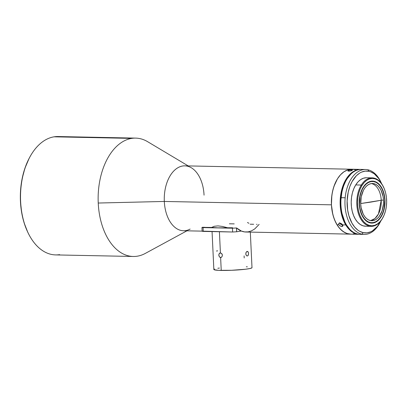 <?xml version="1.0" encoding="UTF-8"?>
<svg xmlns="http://www.w3.org/2000/svg" width="407" height="407" viewBox="0 0 407 407"><rect width="100%" height="100%" fill="white"/><g stroke="black" fill="none" stroke-linecap="round" stroke-linejoin="round"><path stroke-width="0.61" d="M212.062 231.588L213.848 269.48A19.093 1.648 -2.7 0 0 221.235 270.431L220.625 257.509L221.128 257.433L220.273 257.458L219.358 256.807L218.803 254.731L219.449 253.307L220.772 253.001L222.019 253.983L222.41 255.25L221.917 256.863L220.625 257.509L219.358 256.807L218.793 255.179L219.205 253.581L220.411 252.951L219.409 231.736L220.411 252.951L221.764 253.637L222.41 255.25L221.917 256.863L220.625 257.509L221.235 270.431A19.093 1.648 -2.7 0 0 241.351 269.668A19.093 1.648 -2.7 0 0 251.999 267.684L250.32 232.107M247.899 255.708L247.105 255.962L246.556 255.703L245.818 254.344L245.976 252.599L246.896 251.49L247.934 251.663L248.57 253.459L248.112 255.454L247.385 255.962L246.81 255.866L247.385 255.962M247.171 251.404L247.7 251.49L246.617 251.668M217.028 250.793L217.587 250.885L216.514 251.053M248.138 251.913L248.57 253.459L248.29 255.138M232.565 227.778L227.61 227.772A21.006 1.811 -2.7 0 1 211.66 227.447L218.05 227.859L227.61 227.772L222.578 226.465L217.974 225.89L214.235 226.292L211.66 227.447L204.925 227.381L211.66 227.447L214.235 226.292L217.974 225.89L222.578 226.465L227.61 227.772L232.636 227.762M350.615 234.137A32.458 19.923 -88.8 0 1 331.44 204.828A32.458 19.923 -88.8 0 1 351.943 169.231L347.848 169.846L344.088 171.683L340.603 174.679L337.53 178.709L334.986 183.623L333.068 189.23L331.853 195.319L331.44 204.828L164.311 201.45L331.44 204.828L332.122 211.07L333.537 216.951L335.638 222.247L338.339 226.75L341.539 230.291L345.116 232.733L347.003 233.511L350.88 234.142M360.714 169.409A32.458 19.923 -88.8 0 1 361.09 169.419A32.458 19.923 91.2 0 0 346.179 179.039A32.458 19.923 -88.8 0 1 360.714 169.409L184.839 165.847A32.458 19.923 91.2 0 0 164.311 201.45A32.458 19.923 -88.8 0 1 191.376 167.801A32.458 19.923 -88.8 0 1 204.055 195.157M98.235 203.032L164.311 201.45L98.235 203.032A59.193 36.33 -88.8 0 1 131.695 138.39A59.193 36.33 91.2 0 0 98.235 203.032A59.193 36.33 91.2 0 0 137.251 256.201A59.193 36.33 -88.8 0 1 133.277 256.476A59.193 36.33 -88.8 0 1 98.235 203.032M188.222 165.919L147.588 141.672A59.193 36.33 91.2 0 0 131.695 138.39A59.193 36.33 -88.8 0 1 135.668 138.115L58.048 136.543A59.193 36.33 91.2 0 0 54.075 136.818L131.695 138.39L54.075 136.818A59.193 36.33 -88.8 0 1 62.012 136.981M20.615 201.46A59.193 36.33 -88.8 0 1 29.37 157.926A59.193 36.33 -88.8 0 1 54.075 136.818A59.193 36.33 91.2 0 0 20.615 201.46L20.615 201.46A59.193 36.33 91.2 0 0 55.652 254.909A59.193 36.33 91.2 0 0 59.631 254.634A59.193 36.33 -88.8 0 1 27.859 232.382A59.193 36.33 -88.8 0 1 20.615 201.46M29.37 157.926L29.06 158.521A58.237 35.745 91.2 0 0 20.447 201.353L21.663 212.551L22.777 217.933L24.206 223.102L27.59 231.807M381.217 200.112A18.615 11.427 91.2 0 0 371.347 183.562A18.615 11.427 91.2 0 1 381.217 200.112L383.501 200.158L381.217 200.112A18.615 11.427 91.2 0 1 381.222 200.254A18.615 11.427 91.2 0 0 381.217 200.112M370.97 202.081L381.222 200.254L360.699 203.541L370.97 202.081M355.494 169.816L353.566 169.368L349.659 169.404L347.72 169.887L343.966 171.769L340.491 174.801L337.434 178.861L333.882 186.543L332.331 192.435L331.512 198.682L331.456 205.047L332.789 214.27L334.579 219.866L337.016 224.761L338.899 224.801L338.746 223.596L339.799 223.097L341.412 223.647L342.918 225.509L342.857 226.022L341.839 226.455L342.74 225.005L341.839 226.455L341.453 226.419L339.794 225.722L338.899 224.801L337.016 224.761A32.458 19.923 91.2 0 0 350.661 234.137L245.95 232.021A32.458 19.923 91.2 0 1 241.326 231.034L244.704 231.929L248.133 231.868L251.516 230.85L254.757 228.907L259.137 224.384M342.857 226.022L342.185 226.434L341.035 226.323L339.438 225.437L338.655 224.15L339.148 223.219L340.593 223.25L342.139 224.221L342.918 225.509L342.48 226.348M345.757 224.939L342.663 224.878L345.757 224.939A32.458 19.923 91.2 0 0 359.778 234.315A32.458 19.923 -88.8 0 1 359.401 234.315A32.458 19.923 -88.8 0 1 345.757 224.939A32.458 19.923 -88.8 0 1 346.179 179.039L346.642 179.314A32.077 19.689 -88.8 0 1 350.88 174.074L346.642 179.314L346.179 179.039A32.458 19.923 91.2 0 0 345.757 224.939M349.893 170.029L351.648 169.912L351.76 170.63L351.648 169.912L352.559 170.08L350.086 171.062L348.189 171.098L347.934 170.675L348.331 170.421L350.819 169.933L352.559 170.08L351.414 170.747L349.201 171.164L347.883 170.92L349.018 170.192M345.741 181.151L345.553 181.507A31.888 19.572 91.2 0 0 341 197.741L341.107 197.675A32.458 19.923 -88.8 0 1 345.741 181.151A32.458 19.923 -88.8 0 1 363.497 169.633A32.458 19.923 91.2 0 0 361.467 169.424A32.458 19.923 91.2 0 0 341.107 197.675L345.177 197.756A32.458 19.923 -88.8 0 1 365.537 169.505A32.458 19.923 -88.8 0 1 367.867 169.775A32.458 19.923 -88.8 0 1 381.008 182.351M380.448 221.734A30.932 18.987 -88.8 0 0 380.952 220.731L377.35 226.501L372.425 230.917L370.645 231.853L366.956 232.845L363.242 232.651L361.894 234.142L363.242 232.651A30.932 18.987 -88.8 0 1 347.308 197.98A30.932 18.987 -88.8 0 1 368.93 171.316L367.867 169.775A32.458 19.923 91.2 0 0 345.177 197.756A32.458 19.923 91.2 0 0 361.894 234.142A32.458 19.923 91.2 0 0 379.95 222.685L380.448 221.734A30.932 18.987 -88.8 0 1 363.242 232.651L359.63 231.283L357.911 230.169L354.726 227.142L351.974 223.148L348.891 215.69L347.649 210.017L347.12 201.002L348.224 192.073L349.827 186.548L352.055 181.614L356.374 175.738L359.742 173.046L361.528 172.115L365.211 171.123L368.93 171.316L370.757 171.856L374.262 173.799L378.886 178.709L381.7 183.852A30.932 18.987 -88.8 0 0 381.237 182.829A30.932 18.987 -88.8 0 0 368.93 171.316L367.867 169.775A32.458 19.923 91.2 0 1 380.779 181.858L381.237 182.829M360.724 204.055A18.615 11.427 -88.8 0 1 372.486 183.491A18.615 11.427 -88.8 0 1 383.501 200.158L383.094 196.581L381.049 190.201L379.482 187.637L377.64 185.628L375.58 184.254L373.387 183.567L371.148 183.593L368.946 184.33L366.865 185.75L364.982 187.795L363.375 190.395L361.223 196.82L360.724 204.055L361.131 207.631L363.176 214.011L364.738 216.575L366.585 218.579L368.645 219.953L370.833 220.645L373.077 220.619L375.279 219.882L377.36 218.462L379.243 216.417L382.117 210.77L383.47 203.805L383.501 200.158A18.615 11.427 -88.8 0 1 371.733 220.721A18.615 11.427 -88.8 0 1 360.724 204.055M380.789 216.865A21.006 12.892 91.2 0 0 381.562 215.512A21.006 12.892 91.2 0 0 381.624 215.395A21.006 12.892 91.2 0 1 380.789 216.865L381.094 216.87A21.006 12.892 -88.8 0 1 371.688 223.107A21.006 12.892 -88.8 0 1 360.088 210.078A21.006 12.892 -88.8 0 1 363.136 187.337L361.502 190.537L360.276 194.175L359.508 198.123L359.432 206.318L360.129 210.251L361.289 213.868L362.861 217.038L364.789 219.632L367.002 221.55L369.408 222.726L371.922 223.107L374.44 222.68L376.872 221.464L379.121 219.5L381.094 216.87L382.728 213.675L383.954 210.032L385.007 201.989L384.101 193.961L382.941 190.339L381.369 187.174L379.441 184.58L377.228 182.657L374.822 181.486L372.308 181.105L369.79 181.532L367.358 182.748L365.11 184.707L363.136 187.337A21.006 12.892 -88.8 0 1 372.537 181.105A21.006 12.892 -88.8 0 1 384.142 194.134A21.006 12.892 -88.8 0 1 381.094 216.87L380.789 216.865A21.006 12.892 91.2 0 1 371.535 223.102A21.006 12.892 91.2 0 0 380.789 216.865M359.498 204.263L359.498 204.263A20.62 12.658 -88.8 0 1 367.582 183.008A20.62 12.658 -88.8 0 1 382.214 189.336A20.62 12.658 -88.8 0 1 384.727 199.944A20.62 12.658 -88.8 0 1 381.685 215.272A20.62 12.658 -88.8 0 1 368.198 221.84A20.62 12.658 -88.8 0 1 359.498 204.263L360.047 196.255L361.029 192.511L362.439 189.133L364.214 186.253L366.3 183.984L368.605 182.412L371.047 181.598L373.524 181.573L375.956 182.336L378.235 183.857L380.28 186.08L382.01 188.919L383.358 192.262L384.279 195.986L384.727 199.944L384.177 207.957L383.196 211.701L381.786 215.079L380.006 217.954L377.925 220.223L375.62 221.795L373.178 222.614L370.696 222.639L368.269 221.876L365.99 220.355L363.944 218.132L362.215 215.293L360.867 211.95L359.946 208.226L359.498 204.263M383.709 187.444L383.542 187.078A24.252 14.881 91.2 0 0 361.294 185.048L361.991 185.46A23.677 14.53 -88.8 0 1 383.709 187.444A23.677 14.53 -88.8 0 1 383.109 217.226A23.677 14.53 -88.8 0 1 382.239 218.752L382.031 219.144A24.252 14.881 91.2 0 0 382.921 217.582L383.109 217.226M372.156 177.849L366.575 177.737A24.252 14.881 91.2 0 0 355.718 184.936L361.294 185.048A24.252 14.881 -88.8 0 1 372.156 177.849A24.252 14.881 -88.8 0 1 383.618 187.251M383.007 217.409A24.252 14.881 -88.8 0 1 382.031 219.144A24.252 14.881 -88.8 0 1 371.174 226.343A24.252 14.881 -88.8 0 1 357.773 211.299A24.252 14.881 -88.8 0 1 361.294 185.048L355.718 184.936A24.252 14.881 91.2 0 0 352.197 211.187A24.252 14.881 91.2 0 0 365.598 226.231L371.174 226.343M361.294 185.048A24.252 14.881 91.2 0 0 360.978 219.337A24.252 14.881 91.2 0 0 382.031 219.144L382.239 218.752A23.677 14.53 -88.8 0 1 361.686 218.941A23.677 14.53 -88.8 0 1 361.991 185.46L361.294 185.048M382.239 218.752L380.011 221.718L377.477 223.926L374.735 225.3L371.896 225.778L369.068 225.351L366.351 224.028L363.858 221.861L361.686 218.941L359.91 215.369L358.603 211.289L357.819 206.853L357.58 202.238L357.901 197.619L358.771 193.167L360.149 189.062L361.991 185.46L364.219 182.494L366.753 180.286L369.495 178.912L372.334 178.434L375.162 178.861L377.879 180.184L380.372 182.346L382.544 185.271L384.32 188.843L385.627 192.923L386.411 197.359L386.65 201.974L386.329 206.593L385.46 211.045L384.081 215.15L382.239 218.752M382.097 189.092A21.006 12.892 91.2 0 1 382.153 189.214A21.006 12.892 91.2 0 0 372.39 181.105A21.006 12.892 91.2 0 1 382.097 189.092L382.214 189.336M370.594 220.604A18.615 11.427 91.2 0 0 381.222 200.254L378.469 213.95L374.923 218.549L370.594 220.604M366.31 177.737L363.4 178.23L360.597 179.635L358.002 181.898L355.718 184.936L353.831 188.624L352.416 192.832L351.531 197.385L351.2 202.121L351.439 206.848L352.248 211.386L353.586 215.568L355.403 219.225L357.631 222.217L360.185 224.435L362.963 225.788L365.862 226.231M362.194 234.203A32.458 19.923 -88.8 0 1 344.912 221.978A32.458 19.923 -88.8 0 1 341.107 197.675A32.458 19.923 91.2 0 0 360.154 234.33L364.224 234.412A32.458 19.923 -88.8 0 1 361.894 234.142A32.458 19.923 -88.8 0 1 345.177 197.756L341 197.741A31.888 19.572 91.2 0 0 344.739 221.612A31.888 19.572 91.2 0 0 344.826 221.795M380.199 222.202A32.458 19.923 -88.8 0 1 364.224 234.412M349.766 229.258L346.225 224.674L343.823 219.836L341.427 211.35L340.73 205.189L341.102 195.787L342.277 189.759L344.149 184.198L346.642 179.314A32.077 19.689 -88.8 0 0 349.766 229.253M345.563 181.481L343.6 185.953L341.946 191.651L340.807 200.86L340.985 207.092L341.905 213.131L344.749 221.627M351.974 169.231A32.458 19.923 91.2 0 0 333.089 189.163A32.458 19.923 91.2 0 0 337.016 224.761L339.998 228.77L343.416 231.741L347.135 233.552L351.017 234.142M352.971 233.969L354.909 233.481M338.746 223.596L339.148 223.219M339.545 222.721L341.081 224.532L343.086 224.979M339.621 223.041L340.684 224.288L342.74 225.005M229.385 223.784L234.203 223.881M256.517 224.333L257.087 224.343M29.065 158.511L24.934 168.203L22.115 178.744L20.599 189.937L20.447 201.353A58.237 35.745 91.2 0 0 27.574 231.776L27.859 232.382M137.251 256.201A59.193 36.33 91.2 0 0 145.33 253.403L186.91 230.825M190.135 229.07A32.458 19.923 -88.8 0 1 164.311 201.45A32.458 19.923 91.2 0 0 183.526 230.759L202.126 231.135M202.681 227.269L204.726 227.315L202.681 227.269M202.437 231.14L232.631 232.005L232.453 228.205L236.589 227.956A32.458 19.923 91.2 0 0 241.326 231.034L236.589 227.956L236.645 231.771L241.326 231.034L236.645 231.771L236.467 227.971L232.453 228.205L203.062 227.61L201.979 227.498L202.554 227.284L201.953 227.467L202.131 231.268L203.241 231.41L232.631 232.005L236.645 231.771L232.631 232.005L232.453 228.205L201.953 227.467M253.642 224.272L250.157 224.201M247.446 222.517L248.947 223.27M219.739 253.108L220.411 252.951M244.103 255.911L244.2 257.962M203.241 231.41L203.062 227.61L203.241 231.41M214.525 269.007L213.899 269.358L214.001 269.673L218.518 270.334L231.578 270.289L245.426 269.241L249.984 268.518L251.948 267.806M247.329 266.824L246.316 266.778M219.424 268.05L217.852 268.274M246.316 255.464L245.767 253.907L246.164 252.213M221.322 257.346L220.625 257.509M359.401 234.315L350.661 234.137M365.537 169.505L361.467 169.424M371.688 223.107L371.388 223.097M372.237 181.1L372.537 181.105M344.912 221.978L344.739 221.612M133.277 256.476L55.652 254.909"/></g></svg>
